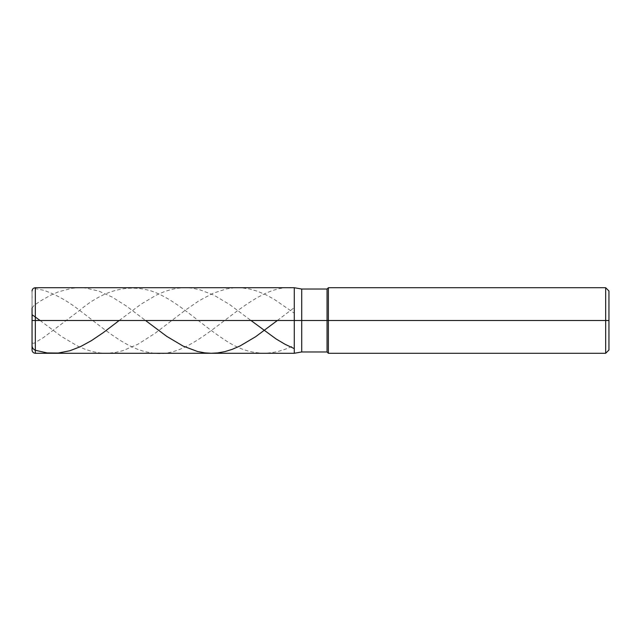 <?xml version="1.0" encoding="UTF-8"?>
<svg xmlns="http://www.w3.org/2000/svg" width="641" height="641" viewBox="0 0 641 641"><rect width="100%" height="100%" fill="white"/><g stroke="black" fill="none" stroke-linecap="round" stroke-linejoin="round"><path stroke-width="0.48" stroke-dasharray="3.21 2.4" d="M294.275 320.5L294.275 287.721L294.275 353.279L294.275 320.5L35.327 320.5L35.327 353.279L35.327 320.5L32.05 320.5L32.05 350.002L32.05 290.998L32.05 320.5L32.05 290.998L32.05 320.5L35.327 320.5L35.327 353.279L35.327 287.721L35.327 320.5L35.327 287.721L35.327 320.5L294.275 320.5L294.275 353.279L294.275 287.721L294.275 353.279L294.275 320.5L301.711 320.5L301.711 351.965L301.711 289.035L301.711 320.5L301.711 289.035L301.711 320.5L327.054 320.5L327.054 351.965L327.054 289.035L327.054 320.5L294.275 320.5L294.275 353.279L294.275 320.5M608.95 320.5L608.95 290.998L608.95 350.002L608.95 290.998L608.95 320.5L605.673 320.5L605.673 353.279L605.673 320.5L328.368 320.5L328.368 353.279L328.368 320.5L327.054 320.5L327.054 289.035L327.054 320.5L328.368 320.5L328.368 353.279L328.368 287.721L328.368 320.5L328.368 287.721L328.368 320.5L605.673 320.5L605.673 353.279L605.673 287.721L605.673 320.5L605.673 287.721L605.673 320.5L608.95 320.5M32.05 320.46L32.05 298.53C32.507 295.18 30.68 289.556 34.117 288.434L43.171 290.149C55.166 294.067 67.153 300.677 79.139 309.996C103.113 328.056 127.094 349.834 151.068 352.734C198.806 362.998 246.545 282.04 294.275 287.849M40.103 320.5L61.488 336.493L77.833 346.164L85.678 349.505L92.873 351.685L100.068 352.951L107.912 353.247L115.757 352.398L122.952 350.643L137.991 344.209L154.994 333.36L185.073 310.38L198.806 300.893L213.189 293.201L226.273 288.955L234.117 287.849L241.961 287.881L249.814 289.051L257.658 291.318L266.159 294.924L274.003 299.179L294.275 313.193M32.05 320.348L32.05 346.284M119.186 320.5L141.26 304.034L156.3 295.14L164.152 291.719L171.339 289.468L177.877 288.202L185.073 287.721L191.611 288.113L199.463 289.628L213.846 295.124L229.542 304.459L250.992 320.5M32.05 320.724L32.05 336.757C32.507 338.985 30.68 343.953 34.117 343.183L43.171 337.775L79.139 310.749C103.113 290.429 127.094 283.819 151.068 290.926C175.049 298.69 199.022 323.04 223.004 338.72C246.761 355.459 270.518 357.622 294.275 345.195M32.05 308.065L34.277 305.172L41.216 300.541L50.367 295.381L58.211 291.903L71.944 288.274L79.139 287.721L85.678 288.057L98.754 291.062L111.838 296.903L126.221 305.925L145.547 320.5M277.353 320.5L294.275 307.632"/><path stroke-width="0.96" d="M35.327 320.5L35.327 353.279L35.327 320.5L35.327 353.279L35.327 320.5L294.275 320.5L294.275 353.279L294.275 287.721L294.275 353.279L294.275 287.721L294.275 320.5L35.327 320.5L35.327 287.721L35.327 320.5L35.327 287.721L35.327 320.5L32.05 320.5L32.05 350.002L32.05 320.5L35.327 320.5M32.05 320.5L32.05 308.065M301.711 320.5L301.711 351.965L301.711 320.5L294.275 320.5L301.711 320.5L301.711 351.965L301.711 320.5L327.054 320.5L327.054 351.965L327.054 320.5L327.054 351.965L327.054 320.5L328.368 320.5L328.368 353.279L328.368 320.5L328.368 353.279L328.368 320.5L605.673 320.5L605.673 353.279L605.673 287.721L605.673 320.5L605.673 287.721L605.673 320.5L608.95 320.5L608.95 350.002L608.95 290.998L608.95 320.5L328.368 320.5L328.368 287.721L328.368 320.5L328.368 287.721L328.368 320.5L327.054 320.5L327.054 289.035L327.054 320.5L327.054 289.035L327.054 320.5L301.711 320.5L301.711 289.035L301.711 320.5M32.05 320.18L32.17 314.763L40.103 320.5M32.05 346.284L32.827 348.432L34.975 350.186L47.097 352.927L58.211 353.055L69.989 350.715L80.446 346.645L91.567 340.555L103.337 332.591L119.186 320.5M250.992 320.5L275.967 338.881L285.125 344.321L294.275 348.632M145.547 320.5L166.764 336.381L183.11 346.084L197.5 351.484L204.687 352.854L211.234 353.279L217.772 352.911L224.959 351.597L232.154 349.369L240.006 345.98L255.695 336.677L277.353 320.5M608.95 350.002L605.673 353.279L328.368 353.279L327.054 351.965L301.711 351.965L294.275 353.279L35.327 353.279C33.34 353.087 32.242 351.989 32.05 350.002M608.95 290.998L605.673 287.721L328.368 287.721L327.054 289.035L301.711 289.035L294.275 287.721L35.327 287.721C33.34 287.913 32.242 289.011 32.05 290.998"/></g></svg>
